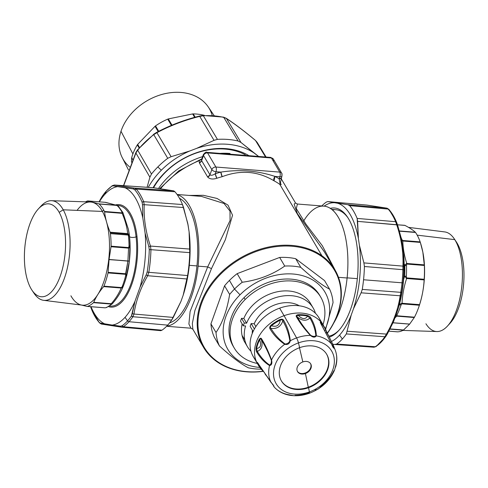 <?xml version="1.0" encoding="UTF-8"?>
<svg xmlns="http://www.w3.org/2000/svg" width="488" height="488" viewBox="0 0 488 488"><rect width="100%" height="100%" fill="white"/><g stroke="black" fill="none" stroke-linecap="round" stroke-linejoin="round"><path stroke-width="0.73" d="M153.256 187.734L114.473 185.031L153.683 187.764L173.722 190.857L134.45 188.118L173.722 190.857L174.936 191.76L136.237 189.063L174.936 191.76A74.554 32.513 94.5 0 1 182.475 204.545L143.692 201.696L182.475 204.545L183.567 207.546L144.21 204.667L183.567 207.546L188.081 225.102L189.094 231.8L189.844 249.075L150.469 246.068L189.844 249.075L189.747 252.631L150.944 249.679L189.747 252.631A74.554 32.513 94.5 0 1 188.886 265.899A74.554 32.513 94.5 0 1 187.599 275.549L148.822 272.322L187.599 275.549L187.044 278.99L147.693 275.726L148.822 272.322A74.176 32.354 -85.5 0 0 150.944 249.679L150.469 246.068C145.717 232.068 143.631 218.264 144.21 204.667L143.692 201.696A74.176 32.354 -85.5 0 0 136.237 189.063L134.45 188.118L114.473 185.031L111.837 186.196A73.328 31.982 -85.5 0 0 106.262 191.144A73.328 31.982 94.5 0 1 111.837 186.196L112.966 185.8L117.681 186.636A69.503 30.311 -85.5 0 0 104.841 194.37L106.262 191.144A73.328 31.982 -85.5 0 0 102.376 196.091L99.076 201.812L102.376 196.091A73.328 31.982 94.5 0 1 106.262 191.144L104.841 194.37A69.503 30.311 -85.5 0 0 99.351 201.837A69.503 30.311 94.5 0 1 104.841 194.37A69.503 30.311 94.5 0 1 117.681 186.636L125.032 187.77A69.503 30.311 94.5 0 1 142.801 217.898L145.101 233.124A69.503 30.311 94.5 0 1 140.05 287.115L135.005 301.206A69.503 30.311 94.5 0 1 125.026 317.334A69.503 30.311 94.5 0 1 112.179 325.069L104.835 323.934A69.503 30.311 94.5 0 1 91.018 306.732A69.503 30.311 -85.5 0 0 104.835 323.934L100.119 323.056L99.101 322.293A73.328 31.982 94.5 0 1 91.732 309.801L91.774 309.929A1.696 1.159 -22.4 0 1 91.732 309.801A73.328 31.982 -85.5 0 0 99.101 322.293A1.696 1.403 138.8 0 0 99.345 322.751A1.696 1.403 138.8 0 0 99.351 322.751L101.455 324.069L100.119 323.056L112.179 325.069A69.503 30.311 -85.5 0 0 125.026 317.334L127.563 320.878A73.328 31.982 94.5 0 1 121.988 325.825L120.335 326.179L112.179 325.069L120.335 326.179L121.988 325.825L123.348 326.734A74.176 32.354 -85.5 0 0 128.991 321.726L167.683 325.13A74.554 32.513 94.5 0 1 161.979 330.187L123.348 326.734L161.979 330.187L160.741 330.663M137 236.558A51.417 22.424 -85.5 0 0 115.564 204.923A51.417 22.424 94.5 0 1 137 236.558L136.073 236.887A4.239 1.555 -6.5 0 1 129.485 236.363A50.429 21.997 -85.5 0 0 128.417 229.433A50.429 21.997 94.5 0 1 129.485 236.363A4.239 1.555 173.5 0 0 136.073 236.887A50.429 21.997 94.5 0 1 109.574 305.976A50.429 21.997 -85.5 0 0 136.073 236.887A50.429 21.997 -85.5 0 0 117.266 205.515A50.429 21.997 94.5 0 1 136.073 236.887L137 236.558A51.417 22.424 94.5 0 1 130.619 287.432A51.417 22.424 94.5 0 1 108.495 306.623A51.417 22.424 -85.5 0 0 130.619 287.432A51.417 22.424 -85.5 0 0 137 236.558M114.473 185.031L134.45 188.118L136.237 189.063A74.176 32.354 94.5 0 1 143.692 201.696L144.21 204.667L142.496 204.71L142.801 217.898A69.503 30.311 -85.5 0 0 125.032 187.77L133.181 188.917L134.725 189.728A73.328 31.982 94.5 0 1 142.093 202.215L142.496 204.71L142.093 202.215L143.692 201.696A1.696 1.159 157.6 0 0 142.093 202.215A73.328 31.982 -85.5 0 0 134.725 189.728A1.696 1.403 -41.2 0 1 136.237 189.063L134.725 189.728L133.181 188.917L134.45 188.118L133.181 188.917L112.966 185.8L114.473 185.031M121.597 327.167L120.335 326.179L121.433 327.149L123.348 326.734L121.597 327.167L160.637 330.65M161.979 330.187A74.554 32.513 -85.5 0 0 167.683 325.13A74.554 32.513 -85.5 0 0 171.666 320.055A74.554 32.513 94.5 0 1 167.683 325.13L128.991 321.726A74.176 32.354 -85.5 0 0 132.925 316.73L171.666 320.055L132.925 316.73L133.974 314.04C135.884 301.041 140.452 288.268 147.693 275.726L187.044 278.99L183.153 295.271L180.932 301.468L173.283 317.426L133.974 314.04L173.283 317.426L171.666 320.055L180.932 301.468L183.153 295.271L187.599 275.549A74.554 32.513 -85.5 0 0 188.886 265.899A74.554 32.513 -85.5 0 0 189.747 252.631L189.094 231.8A70.351 30.683 94.5 0 1 189.259 265.692L188.886 265.899L189.259 265.692A70.351 30.683 94.5 0 1 183.153 295.271A70.351 30.683 -85.5 0 0 189.259 265.692A70.351 30.683 -85.5 0 0 189.094 231.8L187.721 223.205L182.475 204.545A74.554 32.513 -85.5 0 0 174.936 191.76L173.722 190.857L153.683 187.764M135.005 301.206L131.449 315.931A73.328 31.982 94.5 0 1 127.563 320.878L125.026 317.334A69.503 30.311 -85.5 0 0 135.005 301.206L140.05 287.115A69.503 30.311 -85.5 0 0 145.101 233.124L148.828 246.599L149.267 249.649A73.328 31.982 94.5 0 1 147.169 272.029L146.174 274.903L140.05 287.115L146.174 274.903L147.169 272.029L148.822 272.322L147.693 275.726L146.174 274.903L147.693 275.726C140.452 288.268 135.884 301.041 133.974 314.04L132.925 316.73A74.176 32.354 94.5 0 1 128.991 321.726A74.176 32.354 94.5 0 1 123.348 326.734A1.696 1.44 -124.3 0 1 121.988 325.825A73.328 31.982 -85.5 0 0 127.563 320.878A1.696 1.33 42.2 0 0 128.991 321.726A1.696 1.33 -137.8 0 1 127.563 320.878A73.328 31.982 -85.5 0 0 131.449 315.931A1.696 1.22 34.6 0 0 132.925 316.73L131.449 315.931L132.297 313.668L133.974 314.04L132.297 313.668L135.005 301.206M147.169 272.029A73.328 31.982 -85.5 0 0 149.267 249.649L150.944 249.679A74.176 32.354 94.5 0 1 148.822 272.322L147.169 272.029M149.267 249.649L148.828 246.599L150.469 246.068L150.944 249.679L149.267 249.649M111.837 186.196L112.258 185.702A1.696 1.44 55.7 0 0 111.837 186.196M112.27 185.696A1.696 1.44 55.7 0 0 112.258 185.702L114.357 185.019L153.464 187.74M112.258 185.702L106.451 190.863L102.376 196.091A1.696 1.22 -145.4 0 1 102.468 195.92A1.696 1.22 -145.4 0 1 102.596 195.773M102.468 195.92L101.065 198.195M90.829 307.349L90.616 306.702M121.433 327.149L101.455 324.069M144.21 204.667C143.631 218.264 145.717 232.068 150.469 246.068L148.828 246.599L145.101 233.124L142.801 217.898L142.496 204.71L144.21 204.667M187.727 223.254A70.351 30.683 94.5 0 1 187.734 223.284A70.351 30.683 94.5 0 1 188.081 225.102A70.351 30.683 -85.5 0 0 187.734 223.284L187.721 223.205M124.074 284.071L124.074 284.071A50.429 21.997 -85.5 0 0 129.485 236.363L128.368 229.214L129.485 236.363A50.429 21.997 94.5 0 1 124.074 284.071L123.659 285.187A52.552 22.918 -85.5 0 0 126.557 275.75L129.344 261.049L129.954 246.111A52.552 22.918 -85.5 0 0 129.363 236.082L128.93 234.679M128.393 229.317A50.429 21.997 94.5 0 1 128.417 229.433L122.884 212.573M128.692 234.313L127.697 233.606C126.978 226.932 125.117 220.173 122.116 213.323L122.939 212.737L121.884 211.944A53.399 23.29 -85.5 0 0 117.663 206.034L116.351 205.247L105.249 202.343L116.949 205.387L105.579 202.349L87.779 200.916M118.785 206.918L117.663 206.034L118.785 206.918L118.492 206.412L122.848 212.506M123.031 212.933L128.368 229.214M129.314 235.558L129.363 236.082L129.314 235.558M116.351 205.247L98.832 203.856L116.351 205.247L117.663 206.034A53.399 23.29 94.5 0 1 121.884 211.944L122.939 212.737L122.116 213.323C125.117 220.173 126.978 226.932 127.697 233.606L129.167 235.216L129.363 236.082L128.411 235.674L129.363 236.082A52.552 22.918 94.5 0 1 129.954 246.111L129.015 245.861A53.399 23.29 -85.5 0 0 128.411 235.674L127.697 233.606L110.172 232.215C107.226 225.364 105.365 218.606 104.591 211.926L122.116 213.323L122.11 212.878L104.462 211.475A53.399 23.29 -85.5 0 0 103.755 210.145A53.399 23.29 -85.5 0 0 99.137 204.014L117.004 205.405L118.492 206.412M129.954 246.111L129.344 261.049L127.917 260.97L128.551 248.142L129.954 246.111L129.046 247.934L128.734 247.575L111.105 246.178A53.399 23.29 -85.5 0 0 110.422 233.636L128.314 235.057L129.167 235.216L128.314 235.057L128.411 235.674A53.399 23.29 94.5 0 1 129.015 245.861L128.734 247.575L129.015 245.861L129.954 246.111M126.557 275.75L125.617 273.75L127.905 261.104L129.344 261.049L126.557 275.75A52.552 22.918 94.5 0 1 123.659 285.187A52.552 22.918 94.5 0 1 123.385 285.925L122.336 286.322A53.399 23.29 -85.5 0 0 125.562 275.976L126.557 275.75L125.562 275.976L126.056 274.018L126.557 275.75M87.084 306.409L81.441 305.055L87.084 306.409L105.054 307.806L87.407 306.403A53.399 23.29 -85.5 0 0 93.519 302.664L111.166 304.067L111.264 303.725L111.685 303.871L110.752 304.689L111.984 304.006L110.752 304.689A53.399 23.29 94.5 0 1 106.03 307.58L106.622 307.495L106.03 307.58A53.399 23.29 -85.5 0 0 110.752 304.689L111.685 303.871L111.264 303.725C115.711 298.583 119.011 293.343 121.164 288.018L122.921 286.834M123.659 285.187L121.799 287.829L121.561 287.572L122.336 286.322L121.561 287.572L103.913 286.175A53.399 23.29 -85.5 0 0 108.037 272.926L125.672 274.323L125.617 273.75L108.104 272.359L109.062 259.61L127.917 260.97L109.074 259.476L111.038 246.751L128.551 248.142L127.917 260.97L129.344 261.049L127.905 261.104L125.562 275.976A53.399 23.29 94.5 0 1 122.336 286.322L123.385 285.925C121.006 292.159 117.248 298.18 112.1 304L106.622 307.495L105.17 307.824L87.193 306.427M87.602 200.94A53.399 23.29 -85.5 0 0 85.467 201.837A53.399 23.29 94.5 0 1 87.602 200.94L105.365 202.325L87.602 200.94L98.832 203.856L87.846 200.928M121.884 211.944L122.11 212.878L121.884 211.944M122.939 212.737L122.567 213.195L122.11 212.878L122.567 213.195M129.131 235.112L128.301 234.984L129.131 235.112M129.046 247.934L128.551 248.142L128.734 247.575L129.046 247.934M121.561 287.572L121.799 287.829L121.164 288.018L121.561 287.572L121.164 288.018C119.011 293.343 115.711 298.583 111.264 303.725L93.745 302.334C95.959 297.015 99.259 291.775 103.645 286.627L121.164 288.018L103.645 286.627L103.913 286.175L121.561 287.572M116.784 205.417L99.137 204.014A53.399 23.29 94.5 0 1 103.755 210.145L102.395 211.426A51.746 22.57 -85.5 0 0 77.067 210.377M70.9 295.783A51.746 22.57 -85.5 0 0 103.224 283.351A51.746 22.57 -85.5 0 0 102.395 211.426L103.755 210.145A53.399 23.29 94.5 0 1 104.462 211.475L104.591 211.926L104.462 211.475L122.11 212.878L122.116 213.323L104.591 211.926C105.365 218.606 107.226 225.364 110.172 232.215L127.697 233.606L127.972 234.173L110.325 232.776L110.172 232.215L110.325 232.776L127.972 234.173L128.301 234.984L110.422 233.636A53.399 23.29 -85.5 0 0 110.325 232.776A53.399 23.29 94.5 0 1 110.422 233.636A53.399 23.29 94.5 0 1 111.105 246.178L128.734 247.575L128.551 248.142L111.038 246.751L111.105 246.178L109.074 259.476L127.917 260.97A2.544 1.11 94.5 0 1 127.905 261.104L109.074 259.476L108.104 272.359L125.617 273.75L125.672 274.323L108.037 272.926L108.104 272.359L108.037 272.926A53.399 23.29 94.5 0 1 103.913 286.175L103.645 286.627C99.259 291.775 95.959 297.015 93.745 302.334L111.264 303.725L111.166 304.067L93.519 302.664L93.745 302.334L93.519 302.664A53.399 23.29 94.5 0 1 87.407 306.403M104.603 307.8L87.291 306.427M59.164 212.323A46.586 20.319 94.5 0 1 59.908 277.08A46.586 20.319 94.5 0 1 30.799 288.274A46.586 20.319 94.5 0 1 30.055 223.516A46.586 20.319 94.5 0 1 59.164 212.323A46.586 20.319 -85.5 0 0 38.387 208.894A46.586 20.319 -85.5 0 0 30.799 288.274L30.799 288.274A46.586 20.319 -85.5 0 0 31.94 290.14A46.586 20.319 -85.5 0 0 60.42 275.665A46.586 20.319 -85.5 0 0 59.164 212.323L63.233 209.803L59.164 212.323M40.949 206.125A49.977 21.795 94.5 0 1 63.233 209.803A49.977 21.795 -85.5 0 0 51.545 200.696A49.977 21.795 -85.5 0 0 40.949 206.125L38.387 208.894M51.545 200.696L90.298 202.001A51.746 22.57 94.5 0 1 102.395 211.426L63.233 209.803A49.977 21.795 94.5 0 1 64.587 277.751A49.977 21.795 94.5 0 1 34.032 293.282L31.94 290.14M32.995 291.598A49.977 21.795 -85.5 0 0 43.633 300.315A49.977 21.795 -85.5 0 0 67.612 266.899A49.977 21.795 -85.5 0 0 63.233 209.803L102.395 211.426A51.746 22.57 94.5 0 1 106.933 270.547A51.746 22.57 94.5 0 1 82.106 305.14L43.633 300.315M327.741 201.587L337.507 203.215A70.351 30.683 94.5 0 1 358.393 238.626A70.351 30.683 -85.5 0 0 337.507 203.215L347.779 204.679L349.603 205.631A74.554 32.513 94.5 0 1 357.143 218.417L358.393 238.626L359.406 245.33A70.351 30.683 94.5 0 1 353.465 308.794A70.351 30.683 -85.5 0 0 359.406 245.33L363.902 262.898L364.414 266.503A74.554 32.513 94.5 0 1 363.554 279.77A74.554 32.513 94.5 0 1 362.267 289.421L361.102 292.812L353.465 308.794L351.244 314.992A70.351 30.683 94.5 0 1 339.563 335.11A70.351 30.683 -85.5 0 0 351.244 314.992L346.334 333.926A74.554 32.513 94.5 0 1 342.35 339.001L339.563 335.11A70.351 30.683 94.5 0 1 331.596 341.393A70.351 30.683 -85.5 0 0 339.563 335.11L342.35 339.001A74.554 32.513 94.5 0 1 336.647 344.058L334.695 344.473L332.883 344.235L335.122 344.504L336.647 344.058L375.29 346.742A74.176 32.354 -85.5 0 0 384.867 336.738A1.696 1.22 34.6 0 0 385.91 336.311L384.867 336.738A74.176 32.354 94.5 0 1 375.29 346.742L336.647 344.058A74.554 32.513 -85.5 0 0 342.35 339.001A74.554 32.513 -85.5 0 0 346.334 333.926L384.867 336.738L386.441 334.091C393.663 321.519 398.238 308.745 400.16 295.777L401.252 295.161L400.16 295.777L400.764 292.33L401.715 292.245L400.764 292.33L400.16 295.777L361.102 292.812L400.16 295.777C398.238 308.745 393.663 321.519 386.441 334.091L347.34 331.248L386.441 334.091L384.867 336.738L346.334 333.926L351.244 314.992L353.465 308.794L361.102 292.812L362.267 289.421L400.764 292.33A74.176 32.354 -85.5 0 0 402.033 282.808L402.972 282.833L402.033 282.808A74.176 32.354 94.5 0 1 400.764 292.33L362.267 289.421A74.554 32.513 -85.5 0 0 363.554 279.77L402.033 282.808A74.176 32.354 -85.5 0 0 402.887 269.687L403.814 269.864L402.887 269.687L402.935 266.119L402.887 269.687L364.414 266.503L402.887 269.687A74.176 32.354 94.5 0 1 402.033 282.808L363.554 279.77A74.554 32.513 -85.5 0 0 364.414 266.503L363.902 262.898L402.935 266.119L403.905 266.857L403.814 269.864A73.328 31.982 94.5 0 1 402.972 282.833A73.328 31.982 94.5 0 1 401.715 292.245L398.562 307.647L401.715 292.245A73.328 31.982 -85.5 0 0 402.972 282.833L403.308 282.644L402.972 282.833A73.328 31.982 -85.5 0 0 403.814 269.864L403.613 253.65A69.503 30.311 94.5 0 1 403.308 282.644A69.503 30.311 94.5 0 1 398.562 307.647L393.517 321.738L398.562 307.647A69.503 30.311 -85.5 0 0 403.308 282.644A69.503 30.311 -85.5 0 0 403.613 253.65L401.313 238.425L397.561 224.925L357.625 221.369L357.143 218.417A74.554 32.513 -85.5 0 0 349.603 205.631L347.779 204.679L327.661 201.575L366.939 205.082L327.741 201.587L326.399 202.05A74.554 32.513 -85.5 0 0 321.775 205.96A74.554 32.513 94.5 0 1 326.399 202.05L327.741 201.587L366.939 205.082L386.917 208.169L347.779 204.679L386.917 208.169L388.18 209.071L349.603 205.631L388.18 209.071A74.176 32.354 94.5 0 1 395.628 221.704L357.143 218.417L395.628 221.704L396.677 224.718C401.41 238.736 403.497 252.54 402.935 266.119L363.902 262.898L359.406 245.33L358.393 238.626L357.625 221.369L396.677 224.718L395.628 221.704A74.176 32.354 -85.5 0 0 388.18 209.071L387.069 208.187L366.775 205.064M334.695 344.473L374.015 347.218L376.114 346.529A1.696 1.44 -124.3 0 1 375.29 346.742L376.535 346.041A73.328 31.982 -85.5 0 0 385.782 336.458L385.782 336.458M366.622 205.058L367.055 205.1M396.543 222.18L396.543 222.18A73.328 31.982 -85.5 0 0 389.278 209.944L388.18 209.071A1.696 1.403 -41.2 0 1 389.027 209.486L387.069 208.187L367 205.088M386.441 334.091L387.35 333.987L393.639 321.458L387.374 333.926L386.441 334.091M376.114 346.529L385.91 336.311L387.35 333.987M389.027 209.486L396.604 222.302A1.696 1.159 157.6 0 0 396.604 222.302A1.696 1.159 157.6 0 0 395.628 221.704L396.64 222.43L397.574 224.968L401.337 238.534L396.64 222.43M401.313 238.425L403.613 253.65L403.905 266.857L402.935 266.119C403.497 252.54 401.41 238.736 396.677 224.718L397.574 224.968M334.274 202.715A70.351 30.683 -85.5 0 0 324.123 206.149A70.351 30.683 94.5 0 1 334.274 202.715M328.942 336.116A63.483 27.688 -85.5 0 0 339.166 330.053A63.483 27.688 94.5 0 1 328.942 336.116M338.8 330.461A65.093 28.389 94.5 0 1 338.556 330.73A65.093 28.389 94.5 0 1 329.455 337.086A65.093 28.389 -85.5 0 0 338.8 330.461A65.093 28.389 -85.5 0 0 357.789 253.931A65.093 28.389 -85.5 0 0 330.303 208.358A65.093 28.389 94.5 0 1 347.572 217.209A65.093 28.389 94.5 0 1 357.667 274.836A65.093 28.389 94.5 0 1 338.8 330.461M331.748 209.389L335.817 209.712A63.483 27.688 94.5 0 1 348.066 217.977A63.483 27.688 -85.5 0 0 332.395 209.919M404.137 263.605L404.796 265.667A52.552 22.918 94.5 0 1 404.668 276.165L403.6 279.526L404.668 276.165L406.614 278.526C403.942 286.682 402.417 294.923 402.033 303.255L399.397 304.634A52.552 22.918 94.5 0 1 399.33 304.835A52.552 22.918 -85.5 0 0 399.397 304.634L401.002 305.183A53.399 23.29 94.5 0 1 397.183 314.522L396.378 314.309L397.183 314.522L396.842 315.779L396.36 315.925L396.762 316.145L395.127 317.731L396.762 316.145L414.275 317.535L409.658 324.069L393.066 322.751L409.658 324.069L403.582 329.986L390.101 328.912L403.301 330.187A53.399 23.29 94.5 0 1 397.549 331.822L388.924 331.139L397.549 331.822A53.399 23.29 94.5 0 1 397.14 331.822L388.912 331.163L397.14 331.822A53.399 23.29 -85.5 0 0 397.549 331.822A53.399 23.29 -85.5 0 0 403.301 330.187L389.985 329.132L403.301 330.187L409.603 324.136L393.035 322.818L409.603 324.136L414.275 317.535L396.762 316.145L395.957 315.48L396.842 315.779L396.762 316.145L397.183 314.522A53.399 23.29 -85.5 0 0 401.002 305.183L401.722 303.841L419.369 305.244A53.399 23.29 94.5 0 1 414.471 317.182L396.842 315.779L414.471 317.182L414.275 317.535L414.471 317.182A53.399 23.29 -85.5 0 0 418.063 309.032A53.399 23.29 -85.5 0 0 419.369 305.244L401.722 303.841L401.002 305.183L399.397 304.567L401.404 303.457L401.722 303.841L401.404 303.457L402.033 303.255L401.722 303.841L402.033 303.255C402.417 294.923 403.942 286.682 406.614 278.526L404.668 276.165A52.552 22.918 -85.5 0 0 404.796 265.667L406.486 265.588A53.399 23.29 94.5 0 1 406.358 276.257L404.668 276.165L406.358 276.257L406.528 277.873L406.083 278.197L406.528 277.873L406.614 278.526L424.133 279.917C423.694 288.249 422.163 296.49 419.552 304.646L402.033 303.255L419.552 304.646L419.369 305.244L419.552 304.646C422.163 296.49 423.694 288.249 424.133 279.917L406.614 278.526L406.358 276.257A53.399 23.29 -85.5 0 0 406.486 265.588L406.699 264.063L424.346 265.466A53.399 23.29 94.5 0 1 424.176 279.276L406.528 277.873L424.176 279.276L424.133 279.917L424.176 279.276A53.399 23.29 -85.5 0 0 424.346 265.466L406.699 264.063L406.486 265.588L404.796 265.667L404.137 263.605M404.631 225.304L397.525 224.809L404.918 225.395C409.475 227.756 412.94 230.031 415.325 232.215L399.489 231.19L415.532 232.465A53.399 23.29 94.5 0 1 416.295 233.624A53.399 23.29 94.5 0 1 420.156 241.877L402.509 240.474L402.807 241.011L402.185 240.767L402.509 240.474L401.819 239.315A53.399 23.29 -85.5 0 0 401.118 237.552A53.399 23.29 94.5 0 1 401.819 239.315L402.509 240.474L401.752 240.614L402.807 241.011C402.996 248.404 404.326 255.895 406.797 263.471L405.26 264.697M404.796 265.667L406.26 263.709L406.699 264.063L406.26 263.709L406.797 263.471L406.699 264.063L406.797 263.471C404.326 255.895 402.996 248.404 402.807 241.011L420.333 242.402C422.748 249.978 424.078 257.463 424.322 264.862L406.797 263.471L424.322 264.862L424.346 265.466L422.84 252.082L420.333 242.402L402.807 241.011L402.509 240.474L420.156 241.877L420.333 242.402L420.156 241.877A53.399 23.29 -85.5 0 0 416.295 233.624A53.399 23.29 -85.5 0 0 415.532 232.465L399.422 230.952L415.325 232.215C412.94 230.031 409.475 227.756 404.918 225.395L404.607 225.304L404.918 225.395M448.716 324.611A46.586 20.319 -85.5 0 0 463.46 285.651A46.586 20.319 -85.5 0 0 456.847 242.731L454.785 239.639A49.977 21.795 -85.5 0 0 454.346 238.955L456.439 242.097A46.586 20.319 94.5 0 1 456.847 242.731A46.586 20.319 94.5 0 1 463.6 284.15A46.586 20.319 94.5 0 1 449.985 323.337L447.423 326.112A49.977 21.795 -85.5 0 0 462.026 284.071A49.977 21.795 -85.5 0 0 454.785 239.639L417.185 235.149L454.785 239.639L456.847 242.731M418.228 308.593A51.746 22.57 -85.5 0 0 422.84 252.089A51.746 22.57 94.5 0 1 422.84 252.101A51.746 22.57 94.5 0 1 418.387 308.16L418.063 309.032M408.517 227.377L444.739 231.922A49.977 21.795 94.5 0 1 454.785 239.639A49.977 21.795 94.5 0 1 460.373 295.984A49.977 21.795 94.5 0 1 436.827 331.541L402.905 330.4M425.92 323.757A49.977 21.795 -85.5 0 0 447.423 326.112M185.257 120.316L169.519 126.319L185.257 120.316M123.696 185.666L135.908 153.006L149.901 177.193L147.089 187.294L149.901 177.193L135.908 153.006L137.708 150.176L151.493 174.021L149.901 177.193L151.493 174.021L137.708 150.176A74.176 56.7 -30.5 0 1 153.763 134.657L167.738 158.313A74.554 56.986 149.5 0 0 157.825 166.951A74.554 56.986 149.5 0 0 151.493 174.021A74.554 56.986 -30.5 0 1 157.825 166.951L161.333 170.227A70.351 53.778 149.5 0 0 148.261 187.38A70.351 53.778 -30.5 0 1 161.333 170.227L157.825 166.951A74.554 56.986 -30.5 0 1 167.738 158.313L153.763 134.657L156.935 132.687L171.111 156.697L167.738 158.313L171.111 156.697L156.935 132.687C170.227 125.623 184.488 120.188 199.72 116.382L214.025 140.337L196.707 148.34L189.789 150.981L171.111 156.697L189.789 150.981A70.351 53.778 149.5 0 0 161.333 170.227A70.351 53.778 -30.5 0 1 189.789 150.981L196.707 148.34L214.025 140.337L199.72 116.382L203.344 115.76L217.434 139.373L214.025 140.337L217.434 139.373L203.344 115.76A74.176 56.7 -30.5 0 1 223.754 117.382L238.095 141.014A74.554 56.986 149.5 0 0 217.434 139.373A74.554 56.986 -30.5 0 1 238.095 141.014L223.754 117.382L226.45 118.505L240.993 142.478L238.095 141.014L240.993 142.478L226.45 118.505C235.149 124.214 244.842 131.547 255.517 140.513L265.551 157.008L255.517 140.513L257.444 142.892L255.517 140.513C244.842 131.547 235.149 124.214 226.45 118.505L223.754 117.382A74.176 56.7 149.5 0 0 203.344 115.76L199.72 116.382C184.488 120.188 170.227 125.623 156.935 132.687L153.763 134.657A74.176 56.7 149.5 0 0 137.708 150.176L135.908 153.006L123.696 185.666M258.628 156.459L240.993 142.478L253.912 152.884A70.351 53.778 149.5 0 0 196.707 148.34A70.351 53.778 -30.5 0 1 253.912 152.884L258.628 156.459A70.351 53.778 149.5 0 0 258.616 156.447A70.351 53.778 -30.5 0 1 258.628 156.459M137.854 149.676L137.708 150.176A1.696 0.482 -141.2 0 1 137.628 149.743L135.914 152.39L123.501 185.654M137.628 149.743L153.72 134.34M156.374 132.644L156.935 132.687M202.74 115.656L203.344 115.76A1.696 0.61 -93.5 0 0 202.984 115.485A1.696 0.61 -93.5 0 0 202.977 115.485L199.629 116.022C184.281 119.865 169.891 125.349 156.471 132.468L153.61 134.292M202.984 115.485L223.419 117.114A1.696 0.854 103.2 0 1 223.754 117.382L222.912 117.26M255.267 140.3L255.413 140.379C244.701 131.382 234.96 124.007 226.194 118.255L223.419 117.114M266.088 157.051L257.158 142.368L255.413 140.379M165.231 172.49A63.483 48.525 149.5 0 0 153.561 187.746A63.483 48.525 -30.5 0 1 165.231 172.49L164.724 172.642L165.231 172.49A63.483 48.525 -30.5 0 1 245.311 154.781A63.483 48.525 149.5 0 0 165.231 172.49M153.079 187.715A65.093 49.758 -30.5 0 1 164.724 172.642A65.093 49.758 -30.5 0 1 248.703 155.538A65.093 49.758 149.5 0 0 164.724 172.642A65.093 49.758 149.5 0 0 153.079 187.715M193.248 113.893A53.399 40.815 -30.5 0 1 204.6 115.406A53.399 40.815 149.5 0 0 193.248 113.893L195.194 117.193L193.248 113.893L192.626 113.93L194.645 117.346L192.626 113.93L193.248 113.893M171.996 125.148L168.323 118.919L192.626 113.93L168.323 118.919L171.996 125.148M155.544 125.898A53.399 40.815 -30.5 0 1 167.732 119.139L171.422 125.386L167.732 119.139L168.323 118.919L167.732 119.139A53.399 40.815 149.5 0 0 155.544 125.898L158.728 131.303L155.544 125.898L155.038 126.288L158.167 131.589L155.038 126.288L155.544 125.898M139.507 147.486L137.683 144.387L155.038 126.288L137.683 144.387L139.507 147.486M131.754 157.404A53.399 40.815 -30.5 0 1 132.327 155.544A53.399 40.815 -30.5 0 1 137.317 144.899L139.111 147.949L137.317 144.899L137.683 144.387L137.317 144.899A53.399 40.815 149.5 0 0 132.327 155.544A53.399 40.815 149.5 0 0 131.754 157.404L132.608 159.527L131.754 157.404M131.467 162.217L131.662 157.917L131.467 162.217M128.478 169.922L122.232 157.612A49.977 38.204 -30.5 0 1 121 131.278A49.977 38.204 149.5 0 0 129.607 166.884M212.213 115.479A49.977 38.204 149.5 0 0 167.86 93.098A49.977 38.204 149.5 0 0 121 131.278L132.895 153.927L121 131.278A49.977 38.204 -30.5 0 1 162.01 94.422A49.977 38.204 -30.5 0 1 208.23 106.89L214.159 115.632M254.388 329.01L251.167 323.55L254.218 323.794L255.858 326.588L254.218 323.794A29.664 22.674 -30.5 0 1 299.266 305.787A29.664 22.674 149.5 0 0 254.218 323.794L251.167 323.55L254.388 329.01M253.15 331.431L250.161 326.362A33.056 25.266 -30.5 0 1 251.167 323.55A33.056 25.266 149.5 0 0 250.161 326.362L253.15 331.431M245.598 325.996A38.143 29.158 149.5 0 0 244.83 340.075L242.054 335.366A38.143 29.158 -30.5 0 1 242.146 323.837A38.143 29.158 149.5 0 0 242.054 335.366L244.83 340.075A38.143 29.158 149.5 0 0 247.428 346.687A38.143 29.158 149.5 0 0 250.984 351.25A38.143 29.158 -30.5 0 1 244.83 340.075A38.143 29.158 -30.5 0 1 245.598 325.996L243.311 325.819L240.535 321.11A40.687 31.098 -30.5 0 1 241.542 318.304L244.317 323.007A40.687 31.098 149.5 0 0 243.311 325.819L245.598 325.996M246.184 344.247A38.143 29.158 -30.5 0 1 244.653 341.978A38.143 29.158 -30.5 0 1 242.054 335.366A38.143 29.158 149.5 0 0 246.184 344.247M311.6 305.665A38.143 29.158 149.5 0 0 278.117 291.623A38.143 29.158 149.5 0 0 243.823 318.481L241.542 318.304A40.687 31.098 149.5 0 0 240.535 321.11L243.311 325.819A40.687 31.098 -30.5 0 1 244.317 323.007L246.605 323.19L243.823 318.481A38.143 29.158 -30.5 0 1 276.428 291.976A38.143 29.158 -30.5 0 1 310.356 303.225L313.131 307.934A38.143 29.158 149.5 0 0 279.203 296.686A38.143 29.158 149.5 0 0 246.605 323.19L244.317 323.007L241.542 318.304L243.823 318.481L246.605 323.19A38.143 29.158 -30.5 0 1 282.772 296.015A38.143 29.158 -30.5 0 1 315.407 313.253A38.143 29.158 149.5 0 0 313.131 307.934M252.259 333.511A29.664 22.674 -30.5 0 1 252.436 330.217A29.664 22.674 149.5 0 0 252.259 333.511M245.141 299.534A50.179 38.357 149.5 0 0 234.283 348.09A50.179 38.357 149.5 0 0 257.31 363.444A50.179 38.357 -30.5 0 1 245.141 299.534A50.179 38.357 -30.5 0 1 302.346 282.967A50.179 38.357 -30.5 0 1 323.019 324.691A50.179 38.357 149.5 0 0 320.726 297.113A50.179 38.357 149.5 0 0 245.141 299.534L244.03 297.649L245.141 299.534M234.283 348.09L233.172 346.212A50.179 38.357 -30.5 0 1 244.03 297.649A50.179 38.357 -30.5 0 1 319.616 295.228L320.726 297.113M240.035 294.807A56.364 43.084 -30.5 0 1 307.025 277.178A56.364 43.084 -30.5 0 1 325.313 328.778A56.364 43.084 149.5 0 0 307.025 277.178A56.364 43.084 149.5 0 0 240.035 294.807L234.514 289.042A62.043 47.428 -30.5 0 1 242.243 282.253C258.317 280.088 272.481 274.689 284.742 266.058A62.043 47.428 -30.5 0 1 300.754 267.326C312.289 277.855 321.909 285.138 329.626 289.195A62.043 47.428 -30.5 0 1 333.048 302.639L325.594 329.394L333.048 302.639A62.043 47.428 149.5 0 0 329.626 289.195L324.544 280.582L329.626 289.195C321.915 285.138 312.289 277.855 300.754 267.326A62.043 47.428 149.5 0 0 284.742 266.058L279.661 257.444A62.043 47.428 -30.5 0 1 295.673 258.713L300.754 267.326L295.673 258.713L324.544 280.582L295.673 258.713A62.043 47.428 149.5 0 0 279.661 257.444L284.742 266.058C272.481 274.689 258.317 280.088 242.243 282.253A62.043 47.428 149.5 0 0 234.514 289.042L240.035 294.807A56.364 43.084 149.5 0 0 259.781 367.427A56.364 43.084 -30.5 0 1 240.035 294.807M320.152 296.179A50.179 38.357 149.5 0 0 244.03 297.649A50.179 38.357 149.5 0 0 233.746 347.139M216.019 332.487C222.467 323.038 227.011 310.35 229.647 294.429A62.043 47.428 -30.5 0 1 234.514 289.042L229.433 280.429A62.043 47.428 -30.5 0 1 237.162 273.64L242.243 282.253L237.162 273.64L279.661 257.444L237.162 273.64A62.043 47.428 149.5 0 0 229.433 280.429L234.514 289.042A62.043 47.428 149.5 0 0 229.647 294.429L224.565 285.815A62.043 47.428 -30.5 0 1 229.433 280.429A62.043 47.428 149.5 0 0 224.565 285.815L229.647 294.429C227.011 310.35 222.467 323.038 216.019 332.487A62.043 47.428 149.5 0 0 219.435 345.937A62.043 47.428 -30.5 0 1 216.019 332.487L210.938 323.873L216.019 332.487M261.147 369.16A62.043 47.428 -30.5 0 1 248.307 367.8C240.596 363.749 230.97 356.46 219.435 345.937L214.36 337.324A62.043 47.428 -30.5 0 1 210.938 323.873L224.565 285.815L210.938 323.873A62.043 47.428 149.5 0 0 214.36 337.324L219.435 345.937C230.97 356.46 240.596 363.749 248.307 367.8A62.043 47.428 149.5 0 0 261.147 369.16M280.454 182.421L280.325 184.745L279.13 178.84L281.21 178.089A3.392 1.61 -160.3 0 1 279.13 178.84L279.856 176.796A3.392 1.61 19.7 0 0 281.936 176.058L281.936 176.058A3.392 1.61 -160.3 0 1 279.856 176.796A3.392 1.476 -85.5 0 0 279.752 172.105L271.426 157.984A3.392 2.592 -30.5 0 1 273.341 159.07A3.392 2.592 149.5 0 0 271.426 157.984A3.392 1.476 -85.5 0 0 270.688 157.417L270.688 157.417A3.392 1.476 94.5 0 1 271.426 157.984L279.752 172.105A3.392 2.592 -30.5 0 1 281.668 173.191A3.392 2.592 149.5 0 0 279.752 172.105L215.885 167.036L207.559 152.915L271.426 157.984L207.559 152.915A3.392 1.476 -85.5 0 0 206.821 152.341A3.392 1.476 94.5 0 1 207.559 152.915L215.885 167.036L279.752 172.105A3.392 1.476 94.5 0 1 279.856 176.796L279.13 178.84L280.325 184.745A76.281 58.31 149.5 0 0 279.825 184.379A76.281 58.31 149.5 0 0 274.018 180.804A3.392 1.976 117.9 0 1 274.988 176.412A79.672 60.902 -30.5 0 1 279.13 178.84A79.672 60.902 149.5 0 0 274.988 176.412L279.856 176.796L274.988 176.412L274.018 180.804A76.281 58.31 -30.5 0 1 279.825 184.379A76.281 58.31 -30.5 0 1 280.325 184.745L281.326 184.446M281.789 175.155A3.392 2.592 149.5 0 0 281.668 173.191C281.997 173.167 282.088 174.118 281.936 176.058L280.454 182.469M280.472 182.793L280.795 183.348A3.392 2.592 -30.5 0 1 280.509 183.061L280.472 182.793M280.222 184.501L280.246 183.86M273.457 161.034A3.392 2.592 149.5 0 0 273.341 159.07L281.668 173.191M281.076 178.504A76.281 58.31 -30.5 0 1 281.204 178.718A76.281 58.31 149.5 0 0 281.076 178.504L295.521 202.996L294.154 204.106L297.387 213.64L324.27 251.735L334.963 269.864A76.281 58.31 149.5 0 0 321.921 255.755L279.825 184.379L321.921 255.755A76.281 58.31 149.5 0 0 229.305 265.393A76.281 58.31 149.5 0 0 203.551 347.371A76.281 58.31 149.5 0 0 216.587 361.48A76.281 58.31 149.5 0 0 263.148 371.356A76.281 58.31 -30.5 0 1 216.587 361.48L217.197 361.401A75.683 57.852 149.5 0 0 263.05 371.24A75.683 57.852 -30.5 0 1 217.197 361.401L216.587 361.48A76.281 58.31 -30.5 0 1 220.051 273.548A76.281 58.31 -30.5 0 1 321.921 255.755A76.281 58.31 -30.5 0 1 327.387 333.261A76.281 58.31 149.5 0 0 334.963 269.864M160.576 188.697A76.281 58.31 -30.5 0 1 199.202 160.674L199.372 162.943L207.699 177.065C209.779 179.145 212.823 179.547 216.831 178.266A76.281 58.31 -30.5 0 1 222.192 176.686C240.499 169.708 257.774 171.081 274.018 180.804C257.774 171.081 240.499 169.708 222.192 176.686L220.857 172.111C239.474 169.232 257.518 170.666 274.988 176.412C257.518 170.666 239.474 169.232 220.857 172.111L215.989 171.727A3.392 1.476 -85.5 0 0 215.885 167.036A3.392 2.592 149.5 0 0 211.835 169.598L203.508 155.483A3.392 2.592 -30.5 0 1 207.559 152.915A3.392 2.592 149.5 0 0 203.508 155.483A3.392 1.61 -160.3 0 1 203.356 154.58L203.356 154.58A3.392 1.61 19.7 0 0 203.508 155.483L211.835 169.598A3.392 2.592 -30.5 0 1 215.885 167.036A3.392 1.476 94.5 0 1 215.989 171.727A3.392 1.61 -160.3 0 1 211.835 169.598L209.974 174.802C211.103 175.637 212.859 175.296 215.257 173.765A79.672 60.902 -30.5 0 1 220.857 172.111A3.392 0.756 -104.7 0 0 222.192 176.686A76.281 58.31 149.5 0 0 216.831 178.266A3.392 0.604 71.9 0 1 215.257 173.765L216.831 178.266C212.823 179.547 209.779 179.145 207.699 177.065L209.974 174.802A3.392 2.592 -30.5 0 1 207.699 177.065L199.372 162.943A3.392 2.592 149.5 0 0 201.648 160.68L209.974 174.802L201.648 160.68L199.372 162.943L199.202 160.674A76.281 58.31 149.5 0 0 160.576 188.697M211.475 268.62L225.352 239.718L232.538 215.245L228.03 205.155L217.038 198.451L203.386 195.304L189.167 195.426L203.386 195.304L217.038 198.451L228.03 205.155L232.538 215.245L225.352 239.718L211.475 268.62L194.932 310.423L192.333 323.465L192.858 329.241L192.333 323.465L194.932 310.429L211.475 268.62L207.674 266.918L211.475 268.62M243.488 155.251L244.299 155.318M226.261 153.885L248.819 155.678L226.261 153.885M199.22 160.656L200.586 159.57M327.32 333.133A75.683 57.852 149.5 0 0 321.708 256.505L321.921 255.755L321.708 256.505A75.683 57.852 149.5 0 0 220.637 274.152A75.683 57.852 149.5 0 0 217.197 361.401A75.683 57.852 -30.5 0 1 220.637 274.152A75.683 57.852 -30.5 0 1 321.708 256.505A75.683 57.852 -30.5 0 1 327.32 333.133M324.337 251.857L297.387 213.64L294.154 204.106L295.521 202.996L297.412 204.027L296.295 208.589L305.994 224.212L322.361 245.812L335.421 270.657L322.361 245.812L305.994 224.212L296.295 208.589L297.412 204.027L323.934 206.131A66.112 28.835 94.5 0 1 347.108 277.995L338.471 277.306L347.108 277.995A66.112 28.835 94.5 0 1 333.719 323.087A66.112 28.835 -85.5 0 0 347.108 277.995A66.112 28.835 -85.5 0 0 335.951 213.732A66.112 28.835 -85.5 0 0 303.597 221.125M201.666 159.301L201.648 160.68L203.508 155.483L201.648 160.68L201.666 159.301L199.202 160.674L201.66 159.32L203.356 154.58C205.192 152.384 206.345 151.64 206.821 152.341L234.075 154.507M166.603 326.277L190.96 328.21L188.899 324.069L190.1 311.551L207.674 266.918L230.068 220.509L230.013 211.103L224.029 203.484L201.428 196.402L224.029 203.484L230.007 211.103L230.068 220.509L207.674 266.918L190.1 311.551L188.899 324.069L190.96 328.21L192.864 329.248L203.551 347.371M215.989 171.727L220.857 172.111A79.672 60.902 149.5 0 0 215.257 173.765L215.989 171.727L215.257 173.765C212.859 175.296 211.103 175.637 209.974 174.802L211.835 169.598A3.392 1.61 19.7 0 0 215.989 171.727M166.798 326.069A66.112 28.835 -85.5 0 0 198.085 266.155L207.674 266.918L198.085 266.155A66.112 28.835 -85.5 0 0 177.236 194.7A66.112 28.835 94.5 0 1 198.085 266.155A66.112 28.835 94.5 0 1 166.798 326.069M169.58 322.885A63.483 27.688 -85.5 0 0 196.957 265.923A63.483 27.688 -85.5 0 0 179.474 198.287A63.483 27.688 94.5 0 1 196.957 265.923A63.483 27.688 94.5 0 1 169.58 322.885M158.557 188.417A66.112 50.538 -30.5 0 1 202.624 156.624A66.112 50.538 149.5 0 0 158.557 188.417M220.003 153.391A66.112 50.538 -30.5 0 1 230.055 153.476A66.112 50.538 149.5 0 0 220.003 153.391M347.12 277.849L357.326 278.66L347.12 277.849M189.301 265.313L196.957 265.923L189.301 265.313M320.811 321.799A38.143 29.158 149.5 0 0 279.636 308.154A38.143 29.158 149.5 0 0 255.852 360.12A38.143 29.158 -30.5 0 1 253.26 356.569A38.143 29.158 -30.5 0 1 279.636 308.154L284.077 315.687A38.143 29.158 149.5 0 0 257.701 364.103A38.143 29.158 -30.5 0 1 284.077 315.687L279.636 308.154A38.143 29.158 -30.5 0 1 318.963 317.816L323.404 325.35A38.143 29.158 149.5 0 0 284.077 315.687L296.6 337.922A36.008 27.523 149.5 0 0 290.305 340.74L289.866 340.874C288.878 342.96 287.249 343.991 284.986 343.967C279.112 339.514 274.445 334.329 270.999 328.412C270.157 327.649 270.321 326.759 271.487 325.728C276.513 327.295 279.429 325.447 280.24 320.177C281.661 319.561 282.515 319.811 282.796 320.927C280.838 326.6 276.903 329.095 270.999 328.412C276.903 329.095 280.838 326.6 282.796 320.927C286.31 326.795 288.67 333.444 289.866 340.874C288.67 333.444 286.31 326.795 282.796 320.927C282.515 319.811 281.661 319.561 280.24 320.177C279.429 325.447 276.513 327.295 271.487 325.728A37.899 28.969 -30.5 0 1 280.24 320.177A37.899 28.969 149.5 0 0 271.487 325.728L271.09 325.142A38.125 29.146 -30.5 0 1 279.899 319.555L280.24 320.177L279.899 319.555C281.924 318.926 283.174 319.176 283.65 320.305L282.796 320.927L283.65 320.305C287.2 326.21 289.414 333.017 290.305 340.74C289.555 343.79 287.682 344.979 284.675 344.308L284.986 343.967C287.249 343.991 288.878 342.96 289.866 340.874L290.305 340.74C289.414 333.017 287.2 326.21 283.65 320.305C283.174 319.176 281.924 318.926 279.899 319.555A38.125 29.146 149.5 0 0 271.09 325.142L271.487 325.728C270.321 326.759 270.157 327.649 270.999 328.412C274.445 334.329 279.112 339.514 284.986 343.967L284.675 344.308C278.404 340.014 273.53 334.884 270.065 328.924L270.999 328.412L270.065 328.924C269.315 327.973 269.651 326.71 271.09 325.142C269.651 326.71 269.315 327.973 270.065 328.924C273.53 334.884 278.404 340.014 284.675 344.308A36.008 27.523 149.5 0 0 271.535 360.016L271.346 360.278C271.554 362.755 270.986 364.353 269.632 365.067C264.941 361.821 260.83 357.271 257.286 351.421L256.584 348.462C260.592 347.968 261.617 345.108 259.659 339.868C260.324 338.709 260.915 338.702 261.434 339.843C262.983 345.736 261.605 349.597 257.286 351.421C261.605 349.597 262.983 345.736 261.434 339.843C264.996 345.62 268.302 352.428 271.346 360.278C268.302 352.428 264.996 345.62 261.434 339.843C260.915 338.702 260.324 338.709 259.659 339.868C261.617 345.108 260.592 347.968 256.584 348.462A37.899 28.969 -30.5 0 1 259.659 339.868A37.899 28.969 149.5 0 0 256.584 348.462A1.696 0.897 -168.4 0 1 256.096 348.011A38.125 29.146 -30.5 0 1 259.195 339.367A1.696 0.695 27.2 0 0 259.659 339.868L259.195 339.367C260.263 337.946 261.08 337.818 261.659 338.977L261.434 339.843L261.659 338.977C265.252 344.778 268.546 351.787 271.535 360.016C272.322 363.34 271.663 365.183 269.559 365.543L269.632 365.067C270.986 364.353 271.554 362.755 271.346 360.278L271.535 360.016C268.546 351.787 265.252 344.778 261.659 338.977C261.08 337.818 260.263 337.946 259.195 339.367A38.125 29.146 149.5 0 0 256.096 348.011C255.944 349.988 256.206 351.421 256.883 352.312L257.286 351.421C260.83 357.271 264.941 361.821 269.632 365.067L269.559 365.543C264.679 362.608 260.452 358.198 256.883 352.312C256.206 351.421 255.944 349.988 256.096 348.011M299.638 347.688A26.273 20.087 149.5 0 0 279.679 376.486A26.273 20.087 149.5 0 0 308.556 387.698A339.038 52.588 70.2 0 1 309.398 391.925A32.202 24.614 -30.5 0 1 274 378.188A32.202 24.614 -30.5 0 1 298.467 342.893A339.038 52.588 70.2 0 1 299.638 347.688A339.038 52.588 -109.8 0 0 298.467 342.893A32.202 24.614 -30.5 0 1 333.859 356.63A32.202 24.614 -30.5 0 1 309.398 391.925A339.038 52.588 -109.8 0 0 308.556 387.698A26.273 20.087 149.5 0 0 328.522 358.9A26.273 20.087 149.5 0 0 299.638 347.688A26.273 20.087 -30.5 0 1 326.734 354.343A26.273 20.087 -30.5 0 1 308.556 387.698A26.273 20.087 -30.5 0 1 281.466 381.043A26.273 20.087 -30.5 0 1 299.638 347.688M308.282 387.222L308.556 387.698L308.282 387.222A26.273 20.087 149.5 0 0 326.588 354.111A26.273 20.087 -30.5 0 1 308.282 387.222A26.273 20.087 -30.5 0 1 281.332 380.805A26.273 20.087 149.5 0 0 308.282 387.222L305.421 373.546L308.282 387.222M299.364 347.218L302.834 361.931A7.631 5.832 149.5 0 0 297.039 370.294A7.631 5.832 149.5 0 0 305.421 373.546A7.631 5.832 149.5 0 0 311.216 365.189A7.631 5.832 149.5 0 0 302.834 361.931L299.364 347.218M297.412 371.35A7.631 5.832 149.5 0 0 305.116 373.027L305.421 373.546A7.631 5.832 -30.5 0 1 297.558 371.618A7.631 5.832 -30.5 0 1 302.834 361.931A7.631 5.832 -30.5 0 1 310.697 363.865A7.631 5.832 -30.5 0 1 305.421 373.546L305.116 373.027A7.631 5.832 149.5 0 0 310.539 363.609A7.631 5.832 -30.5 0 1 305.116 373.027A7.631 5.832 -30.5 0 1 297.412 371.35M256.883 352.312C260.452 358.198 264.679 362.608 269.559 365.543C271.663 365.183 272.322 363.34 271.535 360.016A36.008 27.523 -30.5 0 1 284.675 344.308C287.682 344.979 289.555 343.79 290.305 340.74A36.008 27.523 -30.5 0 1 296.6 337.922A4.239 0.659 70.2 0 1 298.467 342.893A32.202 24.614 149.5 0 0 274 378.188A32.202 24.614 149.5 0 0 309.398 391.925A4.239 0.659 70.2 0 1 309.38 393.261C321.409 388.631 329.809 380.872 334.597 369.983L335.86 365.128A36.008 27.523 149.5 0 0 335.347 350.457A36.008 27.523 149.5 0 0 334.39 348.255L333.347 345.339L334.39 348.255C333.725 348.633 332.779 347.224 331.553 344.016L321 323.959C320.464 322.824 320.555 322.647 321.287 323.434A37.899 28.969 -30.5 0 1 325.691 330.034L324.55 330.236L325.691 330.034L326.936 332.853L325.825 332.676L326.936 332.853C330.248 338.757 332.645 343.759 334.127 347.871L332.731 346.26M320.775 323.361L320.659 323.245C320.006 322.104 320.183 321.964 321.195 322.836L321.623 324.837M321.287 323.434A1.696 1.074 -43.9 0 0 321.195 322.836A38.125 29.146 -30.5 0 1 324.526 327.283A38.125 29.146 -30.5 0 1 325.624 329.473A1.696 1.086 156.6 0 1 325.655 329.54A1.696 1.086 156.6 0 1 325.691 330.034A37.899 28.969 149.5 0 0 321.287 323.434C320.555 322.647 320.464 322.824 321 323.959M325.691 330.034L327.491 333.481L325.624 329.473A38.125 29.146 149.5 0 0 324.526 327.283A38.125 29.146 149.5 0 0 321.195 322.836C320.189 321.964 320.006 322.104 320.659 323.245L332.761 346.303L334.127 347.871C332.645 343.759 330.248 338.757 326.936 332.853M327.43 333.341L333.347 345.339L335.347 350.457A36.008 27.523 -30.5 0 0 334.39 348.255C333.725 348.633 332.779 347.224 331.553 344.016A36.008 27.523 149.5 0 0 316.34 335.866L315.87 335.732C314.559 336.708 312.832 336.574 310.685 335.323C305.165 329.052 300.736 322.958 297.387 317.035C296.619 316.047 296.924 315.492 298.284 315.364C302.157 319.384 305.262 319.634 307.592 316.102L309.923 318.03C306.257 321.269 302.078 320.933 297.387 317.035C302.078 320.933 306.257 321.269 309.923 318.03C313.339 323.953 315.321 329.851 315.87 335.732C315.321 329.851 313.339 323.953 309.923 318.03L307.592 316.102C305.262 319.634 302.157 319.384 298.284 315.364A37.899 28.969 -30.5 0 1 307.592 316.102A37.899 28.969 149.5 0 0 298.284 315.364C296.924 315.492 296.619 316.047 297.387 317.035C300.736 322.958 305.165 329.052 310.685 335.323L310.356 335.39C304.457 329.022 299.833 322.849 296.484 316.883L297.387 317.035M298.052 314.711L298.284 315.364A1.696 0.622 -92.6 0 0 298.052 314.711A38.125 29.146 -30.5 0 1 307.409 315.455A1.696 0.842 102.2 0 1 307.592 316.102L307.409 315.455C309.307 316.139 310.472 316.999 310.917 318.03C314.351 323.995 316.163 329.943 316.34 335.866C314.992 337.696 312.997 337.537 310.356 335.39L310.685 335.323C312.832 336.574 314.559 336.708 315.87 335.732L316.34 335.866C316.163 329.943 314.351 323.995 310.917 318.03C310.472 316.999 309.307 316.139 307.409 315.455A38.125 29.146 149.5 0 0 298.052 314.711C296.265 315.102 295.74 315.827 296.484 316.883C295.74 315.827 296.265 315.102 298.052 314.711M309.923 318.03L310.917 318.03M256.584 348.462L257.286 351.421M257.908 363.645C257.457 362.682 257.609 362.7 258.359 363.7C257.609 362.7 257.457 362.682 257.908 363.645A37.899 28.969 149.5 0 0 262.312 370.246L262.312 370.246A37.899 28.969 -30.5 0 1 257.908 363.645L257.432 363.285A1.696 1.086 -23.4 0 0 257.908 363.645L258.341 363.987M262.819 370.856L262.312 370.246A1.696 1.074 136.1 0 1 261.952 370.044A1.696 1.074 136.1 0 1 261.861 369.922A38.125 29.146 -30.5 0 1 258.847 366.024A38.125 29.146 -30.5 0 1 257.432 363.285C256.999 362.053 257.133 361.992 257.829 363.109L271.029 382.415C273.384 384.904 274.329 386.319 273.859 386.655L273.615 386.264L273.859 386.655A36.008 27.523 149.5 0 0 273.896 386.697A36.008 27.523 149.5 0 0 289.079 394.804L293.709 395.701L291.482 395.512C284.193 394.615 278.331 391.675 273.896 386.697A36.008 27.523 -30.5 0 1 273.859 386.655C274.329 386.319 273.384 384.904 271.029 382.415L257.829 363.109C257.133 361.992 256.999 362.053 257.432 363.285A38.125 29.146 149.5 0 0 258.847 366.024A38.125 29.146 149.5 0 0 261.861 369.922L262.819 370.856M265.746 375.095L265.228 374.351M269.559 365.543A36.008 27.523 149.5 0 0 271.029 382.415A36.008 27.523 -30.5 0 1 269.559 365.543M295.063 395.28A36.008 27.523 149.5 0 0 308.819 392.748A4.239 0.659 -109.8 0 0 309.38 393.261A4.239 0.659 -109.8 0 0 309.398 391.925A32.202 24.614 149.5 0 0 333.859 356.63A32.202 24.614 149.5 0 0 298.467 342.893A4.239 0.659 -109.8 0 0 296.6 337.922L284.077 315.687A38.143 29.158 -30.5 0 1 323.404 325.35L327.405 333.298M291.488 395.512L293.715 395.701C298.912 395.951 304.14 395.14 309.38 393.261M315.114 389.936C317.554 389.747 319.426 388.558 320.744 386.362A36.008 27.523 149.5 0 0 333.884 370.654M296.484 316.883C299.833 322.849 304.457 329.022 310.356 335.39A36.008 27.523 149.5 0 0 296.6 337.922A36.008 27.523 -30.5 0 1 310.356 335.39C312.997 337.537 314.992 337.696 316.34 335.866A36.008 27.523 -30.5 0 1 331.553 344.016M121.378 327.143L101.303 324.044L99.345 322.751L91.774 309.929L90.811 307.306M99.07 201.812L101.028 198.25M397.116 331.816L388.912 331.163M244.653 341.978L247.428 346.687M280.344 182.823L280.551 183.22L280.454 182.457M243.847 155.282L270.688 157.417L273.341 159.07M249.423 155.727L224.639 153.757M201.831 158.844L178.639 170.977L159.777 188.588M201.428 196.402L177.071 194.468M253.26 356.569L258.847 366.024L263.209 371.423M320.665 323.105L332.761 346.303M273.25 385.368L257.701 362.926M335.591 367.147C337.324 361.315 337.238 355.752 335.347 350.457"/></g></svg>

